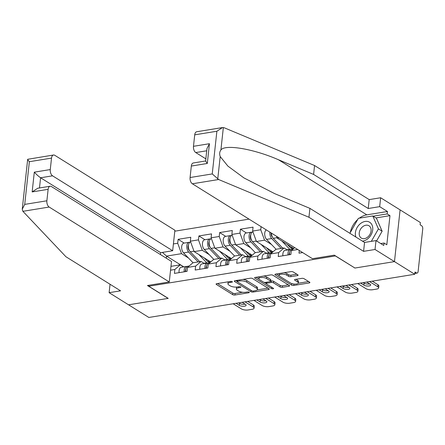 <?xml version="1.0" encoding="UTF-8"?>
<svg xmlns="http://www.w3.org/2000/svg" width="445" height="445" viewBox="0 0 445 445"><rect width="100%" height="100%" fill="white"/><g stroke="black" fill="none" stroke-linecap="round" stroke-linejoin="round"><path stroke-width="0.67" d="M232.19 281.663A1.118 0.406 -173.8 0 0 230.638 281.412L216.76 283.665A1.602 0.584 -173.8 0 0 216.081 284.06A1.602 0.584 -173.8 0 0 216.365 284.45L232.724 294.651A1.602 0.584 -173.8 0 0 234.938 295.007L248.816 292.754A1.118 0.406 -173.8 0 0 249.295 292.476A1.118 0.406 -173.8 0 0 249.094 292.209A1.118 0.406 -173.8 0 0 247.548 291.959L245.751 292.248A5.117 1.869 -173.8 0 1 238.659 291.113L237.296 290.262A5.117 1.869 -173.8 0 1 236.39 289.033A5.117 1.869 -173.8 0 1 238.57 287.77L240.367 287.481A1.118 0.406 -173.8 0 0 240.845 287.203A1.118 0.406 -173.8 0 0 240.645 286.936A1.118 0.406 -173.8 0 0 239.093 286.686L237.296 286.975A5.117 1.869 -173.8 0 1 230.21 285.84L228.847 284.989A5.117 1.869 -173.8 0 1 227.935 283.76A5.117 1.869 -173.8 0 1 230.115 282.497L231.912 282.208A1.118 0.406 -173.8 0 0 232.39 281.93A1.118 0.406 -173.8 0 0 232.19 281.663M297.432 275.6A1.602 0.584 -173.8 0 0 298.111 275.205A1.602 0.584 -173.8 0 0 297.827 274.821L293.238 271.956A1.602 0.584 -173.8 0 0 291.024 271.606L275.611 274.109A1.602 0.584 -173.8 0 0 274.927 274.504A1.602 0.584 -173.8 0 0 275.21 274.888L291.575 285.095A1.602 0.584 -173.8 0 0 293.789 285.445L309.203 282.942A1.602 0.584 -173.8 0 0 309.887 282.547A1.602 0.584 -173.8 0 0 309.603 282.163L304.057 278.704A1.602 0.584 -173.8 0 0 301.844 278.353L295.246 279.421A1.602 0.584 -173.8 0 0 294.562 279.816A1.602 0.584 -173.8 0 0 294.846 280.2L297.594 281.919A4.278 1.563 -173.8 0 1 298.356 282.948A4.278 1.563 -173.8 0 1 295.296 284.105A4.278 1.563 -173.8 0 1 290.607 283.053L279.838 276.334A4.278 1.563 -173.8 0 1 279.076 275.305A4.278 1.563 -173.8 0 1 282.136 274.148A4.278 1.563 -173.8 0 1 286.825 275.199L288.621 276.317A1.602 0.584 -173.8 0 0 290.835 276.673L297.432 275.6L297.538 274.637M354.81 268.062L394.47 261.615L414.751 274.265L148.847 317.463L128.572 304.814L168.227 298.373L148.78 286.241L335.369 255.931L354.821 267.962M252.615 278.559A1.602 0.584 -173.8 0 0 250.396 278.203L234.982 280.706A1.602 0.584 -173.8 0 0 234.304 281.101A1.602 0.584 -173.8 0 0 234.587 281.485L250.947 291.692A1.602 0.584 -173.8 0 0 253.161 292.048L268.574 289.545A1.602 0.584 -173.8 0 0 269.258 289.15A1.602 0.584 -173.8 0 0 268.975 288.766L252.615 278.559M255.297 277.407L270.71 274.904A1.602 0.584 -173.8 0 1 272.924 275.26L289.289 285.462A1.602 0.584 -173.8 0 1 289.573 285.851A1.602 0.584 -173.8 0 1 288.888 286.241L282.291 287.314A1.602 0.584 -173.8 0 1 280.077 286.958L273.441 282.82A1.602 0.584 -173.8 0 0 271.228 282.464L266.85 283.176A1.602 0.584 -173.8 0 0 266.171 283.571A1.602 0.584 -173.8 0 0 266.455 283.954L273.363 288.265A1.118 0.406 -173.8 0 1 273.558 288.532A1.118 0.406 -173.8 0 1 272.757 288.838A1.118 0.406 -173.8 0 1 271.533 288.56L254.902 278.186A1.602 0.584 -173.8 0 1 254.618 277.802A1.602 0.584 -173.8 0 1 255.297 277.407M249.033 219.129L174.785 231.194M148.78 286.241L148.886 285.278M299.285 250.479L298.995 253.172L302.65 252.576M297.75 249.523L291.303 250.568L290.874 254.49L278.236 256.543L278.659 252.621L270.543 253.939L270.115 257.861L257.471 259.913L257.9 255.992L249.779 257.31L249.356 261.237L236.712 263.29L237.135 259.368L229.019 260.687L228.591 264.608L215.947 266.661L216.376 262.739L208.26 264.057L207.832 267.979L195.188 270.032L195.616 266.11L187.495 267.428L187.072 271.35L174.429 273.408L174.852 269.486L170.552 270.182M173.4 243.938L177.705 243.237L181.516 253.667L188.463 258M184.18 243.092L178.134 239.315L177.705 243.237M178.134 239.315L190.772 237.263L190.349 241.184L198.464 239.866L202.275 250.296L209.222 254.629M204.939 239.721L198.893 235.945L198.464 239.866M198.893 235.945L211.536 233.892L211.108 237.814L219.229 236.495L223.04 246.925L229.982 251.258M225.704 236.345L219.652 232.574L219.229 236.495M219.652 232.574L232.296 230.521L231.873 234.443L239.989 233.124L243.799 243.554L250.746 247.882M246.463 232.974L240.417 229.197L239.989 233.124M240.417 229.197L253.055 227.145L252.632 231.066L260.748 229.748L264.558 240.178L271.506 244.511M261.087 226.65L260.748 229.748M294.735 247.637L291.303 250.568M287.414 250.029L284.11 247.965L278.659 252.621M270.543 253.939L275.989 249.289L284.11 247.965M279.009 237.83L277.202 238.125L293.772 248.46M276.529 236.284L277.202 238.125M266.65 253.4L263.345 251.342L257.9 255.992M249.779 257.31L255.23 252.66L263.345 251.342M264.558 240.178L256.442 241.496L273.007 251.831M252.632 231.066L256.442 241.496M245.89 256.776L242.586 254.712L237.135 259.368M229.019 260.687L234.47 256.031L242.586 254.712M243.799 243.554L235.683 244.872L252.248 255.208M231.873 234.443L235.683 244.872M225.131 260.147L221.827 258.083L216.376 262.739M208.26 264.057L213.706 259.407L221.827 258.083M223.04 246.925L214.918 248.243L231.489 258.578M211.108 237.814L214.918 248.243M204.366 263.518L201.062 261.46L195.616 266.11M187.495 267.428L192.946 262.778L201.062 261.46M202.275 250.296L194.159 251.614L210.724 261.949M190.349 241.184L194.159 251.614M183.607 266.894L180.303 264.831L174.852 269.486M170.969 266.349L180.303 264.831M181.516 253.667L166.541 256.103L166.313 258.217M183.796 266.861L166.541 256.103L162.408 252.41M359.343 218.156A18.334 13.611 122 0 1 366.83 214.852L387.456 211.503L379.68 206.652L380.647 197.752L400.094 209.879L394.47 261.615L354.943 268.04L334.295 255.157L312.468 258.701L192.368 183.785A4.889 2.748 -99.2 0 1 190.082 177.527L212.243 173.928L218.64 179.519L308.947 217.266L363.582 251.347L375.024 249.489L394.47 261.615L400.094 209.879L420.369 222.533L420.125 224.792L421.604 225.721A2.442 1.374 80.8 0 1 422.75 228.847L418.111 271.533A2.442 1.374 80.8 0 1 417.115 273.08A2.442 1.374 80.8 0 1 416.476 272.93L414.996 272.006L414.751 274.265M228.33 281.791A5.117 1.869 -173.8 0 0 228.101 282.252L227.935 283.76M236.796 287.042A5.117 1.869 -173.8 0 0 236.551 287.526L236.39 289.033M217.505 283.548L232.885 293.144A1.602 0.584 -173.8 0 0 235.105 293.5L242.575 292.287M257.177 289.912L267.996 288.154M235.728 280.589L237.218 281.518M237.691 281.268A1.118 0.406 -173.8 0 0 237.218 281.546A1.118 0.406 -173.8 0 0 237.413 281.813L251.775 290.769A1.118 0.406 -173.8 0 0 253.327 291.019L255.219 290.713A5.117 1.869 -173.8 0 0 257.399 289.45A5.117 1.869 -173.8 0 0 256.492 288.221L246.675 282.097A5.117 1.869 -173.8 0 0 239.588 280.962L237.691 281.268L237.802 280.25M257.399 289.45L257.566 287.943A5.117 1.869 -173.8 0 0 256.654 286.708L256.492 288.221M242.931 279.416A5.117 1.869 -173.8 0 1 246.841 280.589L256.654 286.708M288.31 284.856L282.458 285.807L282.291 287.314M270.66 281.079L271.389 280.956A1.602 0.584 -173.8 0 1 273.608 281.312L280.244 285.451A1.602 0.584 -173.8 0 0 282.458 285.807M266.171 283.604L264.085 282.308M258.94 279.098L256.036 277.285M266.555 278.526A4.278 1.563 -173.8 0 0 261.871 277.474A4.278 1.563 -173.8 0 0 258.812 278.631A4.278 1.563 -173.8 0 0 259.569 279.66L263.362 282.03A1.602 0.584 -173.8 0 0 265.576 282.386L269.954 281.674A1.602 0.584 -173.8 0 0 270.638 281.279A1.602 0.584 -173.8 0 0 270.354 280.895L266.555 278.526L266.722 277.018A4.278 1.563 -173.8 0 0 263.607 276.056M259.118 276.784A4.278 1.563 -173.8 0 0 258.973 277.124L258.812 278.631M270.638 281.279L270.799 279.772A1.602 0.584 -173.8 0 0 270.516 279.382L270.354 280.895M266.722 277.018L270.516 279.382M283.993 272.746A4.278 1.563 -173.8 0 1 286.992 273.692L288.783 274.81A1.602 0.584 -173.8 0 0 290.997 275.166L296.854 274.215M279.36 273.497A4.278 1.563 -173.8 0 0 279.243 273.797L279.076 275.305M298.356 282.948L298.517 281.44A4.278 1.563 -173.8 0 0 297.761 280.406L297.594 281.919M295.986 279.304L297.761 280.406M298.239 283.243L308.624 281.557M291.675 283.543L291.736 283.582A1.602 0.584 -173.8 0 0 293.472 283.977M276.351 273.987L279.21 275.767M210.379 261.732A6.03 3.388 -99.2 0 1 209.573 262.06A6.03 3.388 -99.2 0 1 207.999 261.688A6.03 3.388 -99.2 0 1 207.242 261.065L204.16 257.855M187.996 247.253L188.446 247.531M189.843 242.369A5.379 3.02 80.8 0 0 189.008 242.308A5.379 3.02 80.8 0 0 186.778 246.291A5.379 3.02 80.8 0 0 188.658 252.037L198.153 261.933M189.008 242.308L183.885 243.137A5.379 3.02 80.8 0 0 181.649 247.125A5.379 3.02 80.8 0 0 183.535 252.871L193.03 262.761M189.386 250.552L189.136 250.296A3.26 1.83 -99.2 0 1 188.469 245.05M190.66 242.041L190.61 242.047A5.379 3.02 80.8 0 0 188.374 246.035A5.379 3.02 80.8 0 0 190.254 251.775L199.749 261.671M198.804 254.512L206.764 262.806A8.149 4.578 80.8 0 0 207.047 263.084M209.361 261.098L207.587 261.387M185.81 271.556A5.379 3.02 -99.2 0 1 187.985 266.182L189.192 265.988M245.1 304.157A3.749 1.368 6.2 0 1 239.532 303.401L238.681 302.867M247.665 301.41L253.422 305.003A4.889 1.786 6.2 0 1 254.29 306.177L254.078 308.14A4.889 1.786 -173.8 0 0 253.211 306.961L253.422 305.003M184.213 271.817A5.379 3.02 -99.2 0 1 186.388 266.438A5.379 3.02 -99.2 0 1 187.089 266.472L187.223 266.499M179.09 272.651A5.379 3.02 -99.2 0 1 181.265 267.273L186.388 266.438M185.749 270.265L185.459 270.198M185.849 269.18A3.26 1.83 80.8 0 0 185.393 271.622M254.078 308.14A4.889 1.786 -173.8 0 1 251.992 309.342L248.132 309.97A4.889 1.786 -173.8 0 1 241.362 308.886L233.158 303.768M245 301.844L253.211 306.961M242.141 302.305L245.44 304.369A3.749 1.368 6.2 0 1 246.107 305.27A3.749 1.368 6.2 0 1 243.426 306.282A3.749 1.368 6.2 0 1 239.315 305.359L236.017 303.301M362.419 241.123A10.591 7.865 -58 0 0 372.026 232.752A10.591 7.865 -58 0 0 369.305 222.049A10.591 7.865 -58 0 0 358.831 225.153A10.591 7.865 -58 0 0 355.911 237.063M368.749 225.637A7.253 5.385 -58 0 0 360.489 229.242A7.253 5.385 -58 0 0 361.318 238.081A7.253 5.385 -58 0 0 361.562 238.22A7.253 5.385 -58 0 0 369.823 234.615A7.253 5.385 -58 0 0 368.994 225.776A7.253 5.385 -58 0 0 368.749 225.637M349.859 233.286L358.409 218.311L372.776 215.975L376.481 218.284L382.133 231.222L376.576 240.951M372.776 215.975L378.428 228.908L371.33 241.346M382.133 231.222L378.428 228.908M22.901 211.314L22.25 209.206L24.725 204.388L46.881 200.79A4.889 2.748 80.8 0 0 49.167 207.047L22.901 211.314L65.932 256.743L120.567 290.824L109.125 292.682L128.572 304.814L168.093 298.395L147.445 285.512L169.272 281.963L49.167 207.047M110.037 284.255L109.125 292.682M160.478 254.579L160.684 252.688L172.666 250.741L174.891 230.232L54.791 155.311A4.889 2.748 80.8 0 0 53.517 155.01A4.889 2.748 80.8 0 0 51.52 158.103L50.274 169.567A4.889 2.748 80.8 0 0 52.56 175.825L40.584 177.772C38.687 176.481 36.59 174.612 34.304 172.165L50.274 169.567M172.666 250.741L52.56 175.825M169.272 281.963L171.497 261.454L51.398 186.533A4.889 2.748 80.8 0 0 50.124 186.233A4.889 2.748 80.8 0 0 48.127 189.325L46.881 200.79M160.684 252.688L40.584 177.772L39.477 187.962M48.127 189.325L32.157 191.923L37.736 188.246L50.124 186.233M51.52 158.103L29.359 161.702C27.718 159.844 27.29 159.026 28.074 159.26M22.25 209.206L27.673 159.299L53.517 155.01M379.68 206.652L368.232 208.51L313.603 174.429L314.565 165.529L224.258 127.782L222.456 127.57L216.876 131.242L194.721 134.841A4.889 2.748 -99.2 0 1 196.712 131.748L222.456 127.57M313.603 174.429L278.514 159.766C253.639 148.88 224.981 144.013 220.904 149.987C219.546 151.767 219.313 153.959 220.192 156.557L227.896 166.107L243.96 177.933L274.826 193.703L309.915 208.366L364.55 242.447L375.992 240.589L383.768 245.44L384.035 243.026L386.811 244.761L389.976 215.647L387.195 213.917L373.138 216.198M368.232 208.51L369.2 199.61L380.647 197.752M314.565 165.529L369.2 199.61M190.082 177.527L191.328 166.063A4.889 2.748 -99.2 0 1 193.319 162.97L205.618 160.973M375.024 249.489L375.992 240.589M387.456 211.503L387.195 213.917M363.582 251.347L364.55 242.447M308.947 217.266L309.915 208.366M206.725 150.783L195.761 152.563A4.889 2.748 -99.2 0 1 193.475 146.305L194.721 134.841M195.761 152.563L205.846 158.854M350.271 232.568A18.334 13.611 122 0 1 357.752 219.457M380.753 243.56L384.035 243.026M389.976 215.647L375.914 217.933M193.475 146.305L209.445 143.713L206.97 148.524L205.607 161.068L207.298 163.471L191.328 166.063M231.139 258.361A6.03 3.388 -99.2 0 1 230.332 258.69A6.03 3.388 -99.2 0 1 228.758 258.317A6.03 3.388 -99.2 0 1 228.007 257.694L224.925 254.484M208.761 243.882L209.206 244.16M210.602 238.998A5.379 3.02 80.8 0 0 209.773 238.932A5.379 3.02 80.8 0 0 207.537 242.92A5.379 3.02 80.8 0 0 209.423 248.666L218.918 258.556M209.773 238.932L204.65 239.766A5.379 3.02 80.8 0 0 202.414 243.754A5.379 3.02 80.8 0 0 204.294 249.495L213.795 259.391M210.146 247.181L209.901 246.919A3.26 1.83 -99.2 0 1 209.228 241.674M211.419 238.665L211.369 238.676A5.379 3.02 80.8 0 0 209.133 242.659A5.379 3.02 80.8 0 0 211.019 248.405L220.514 258.3M219.569 251.141L227.529 259.435A8.149 4.578 80.8 0 0 227.807 259.713M230.126 257.727L228.346 258.017M251.903 254.991A6.03 3.388 -99.2 0 1 251.091 255.313A6.03 3.388 -99.2 0 1 249.523 254.946A6.03 3.388 -99.2 0 1 248.766 254.323L245.685 251.108M229.52 240.506L229.965 240.784M231.361 235.628A5.379 3.02 80.8 0 0 230.532 235.561A5.379 3.02 80.8 0 0 228.296 239.549A5.379 3.02 80.8 0 0 230.182 245.29L239.677 255.185M230.532 235.561L225.409 236.395A5.379 3.02 80.8 0 0 223.173 240.378A5.379 3.02 80.8 0 0 225.059 246.124L234.554 256.02M230.905 243.804L230.66 243.548A3.26 1.83 -99.2 0 1 229.993 238.303M232.184 235.294L232.129 235.299A5.379 3.02 80.8 0 0 229.893 239.288A5.379 3.02 80.8 0 0 231.778 245.034L241.273 254.924M240.328 247.77L248.288 256.064A8.149 4.578 80.8 0 0 248.571 256.337M250.885 254.356L249.105 254.64M272.663 251.614A6.03 3.388 -99.2 0 1 271.856 251.942A6.03 3.388 -99.2 0 1 270.282 251.57A6.03 3.388 -99.2 0 1 269.525 250.947L266.444 247.737M250.279 237.135L250.73 237.413M252.126 232.251A5.379 3.02 80.8 0 0 251.292 232.19A5.379 3.02 80.8 0 0 249.061 236.173A5.379 3.02 80.8 0 0 250.941 241.919L260.436 251.814M251.292 232.19L246.168 233.019A5.379 3.02 80.8 0 0 243.932 237.007A5.379 3.02 80.8 0 0 245.818 242.753L255.313 252.643M251.67 240.434L251.419 240.178A3.26 1.83 -99.2 0 1 250.752 234.932M252.944 231.923L252.893 231.928A5.379 3.02 80.8 0 0 250.657 235.917A5.379 3.02 80.8 0 0 252.538 241.657L262.033 251.553M261.087 244.394L269.047 252.688A8.149 4.578 80.8 0 0 269.331 252.966M271.645 250.98L269.87 251.269M293.422 248.243A6.03 3.388 -99.2 0 1 292.615 248.571A6.03 3.388 -99.2 0 1 291.041 248.199A6.03 3.388 -99.2 0 1 290.29 247.576L287.209 244.366M271.044 233.764L271.489 234.042M269.87 232.129A5.379 3.02 80.8 0 0 271.706 238.548L281.201 248.438M266.282 229.893A5.379 3.02 80.8 0 0 264.697 234.226A5.379 3.02 80.8 0 0 266.583 239.377L276.078 249.272M272.429 237.063L272.184 236.807A3.26 1.83 -99.2 0 1 271.077 232.88M271.417 233.091A5.379 3.02 80.8 0 0 273.302 238.286L282.798 248.182M281.852 241.023L289.812 249.317A8.149 4.578 80.8 0 0 290.09 249.595M292.409 247.609L290.63 247.898M206.569 268.185A5.379 3.02 -99.2 0 1 208.749 262.806L209.951 262.611M265.865 300.781A3.749 1.368 6.2 0 1 260.292 300.03L259.441 299.496M268.424 298.039L274.181 301.632A4.889 1.786 6.2 0 1 275.049 302.806L274.838 304.769A4.889 1.786 -173.8 0 0 273.97 303.59L274.181 301.632M204.973 268.446A5.379 3.02 -99.2 0 1 207.148 263.067A5.379 3.02 -99.2 0 1 207.854 263.095L207.987 263.129M199.85 269.275A5.379 3.02 -99.2 0 1 202.024 263.902L207.148 263.067M206.508 266.894L206.219 266.828M206.608 265.81A3.26 1.83 80.8 0 0 206.152 268.252M274.838 304.769A4.889 1.786 -173.8 0 1 272.757 305.971L268.897 306.599A4.889 1.786 -173.8 0 1 262.127 305.515L253.917 300.392M265.76 298.473L273.97 303.59M262.9 298.934L266.199 300.992A3.749 1.368 6.2 0 1 266.867 301.894A3.749 1.368 6.2 0 1 264.185 302.906A3.749 1.368 6.2 0 1 260.08 301.988L256.776 299.93M227.334 264.814A5.379 3.02 -99.2 0 1 229.509 259.435L230.71 259.24M286.625 297.41A3.749 1.368 6.2 0 1 281.051 296.654L280.205 296.125M289.189 294.662L294.946 298.256A4.889 1.786 6.2 0 1 295.814 299.435L295.597 301.393A4.889 1.786 -173.8 0 0 294.729 300.219L294.946 298.256M225.732 265.07A5.379 3.02 -99.2 0 1 227.912 259.696A5.379 3.02 -99.2 0 1 228.613 259.724L228.747 259.758M220.609 265.904A5.379 3.02 -99.2 0 1 222.789 260.525L227.912 259.696M227.273 263.523L226.983 263.451M227.367 262.433A3.26 1.83 80.8 0 0 226.917 264.881M295.597 301.393A4.889 1.786 -173.8 0 1 293.516 302.6L289.656 303.229A4.889 1.786 -173.8 0 1 282.887 302.144L274.676 297.021M286.524 295.096L294.729 300.219M283.66 295.563L286.964 297.622A3.749 1.368 6.2 0 1 287.626 298.523A3.749 1.368 6.2 0 1 284.945 299.535A3.749 1.368 6.2 0 1 280.839 298.617L277.541 296.559M248.093 261.438A5.379 3.02 -99.2 0 1 250.268 256.064L251.475 255.869M307.384 294.039A3.749 1.368 6.2 0 1 301.816 293.283L300.965 292.754M309.948 291.291L315.705 294.885A4.889 1.786 6.2 0 1 316.573 296.059L316.362 298.022A4.889 1.786 -173.8 0 0 315.494 296.843L315.705 294.885M246.497 261.699A5.379 3.02 -99.2 0 1 248.672 256.32A5.379 3.02 -99.2 0 1 249.372 256.353L249.506 256.381M241.374 262.533A5.379 3.02 -99.2 0 1 243.548 257.154L248.672 256.32M248.032 260.147L247.743 260.08M248.132 259.062A3.26 1.83 80.8 0 0 247.676 261.51M316.362 298.022A4.889 1.786 -173.8 0 1 314.276 299.229L310.421 299.852A4.889 1.786 -173.8 0 1 303.646 298.767L295.441 293.65M307.284 291.725L315.494 296.843M304.425 292.193L307.723 294.251A3.749 1.368 6.2 0 1 308.391 295.152A3.749 1.368 6.2 0 1 305.709 296.164A3.749 1.368 6.2 0 1 301.599 295.241L298.3 293.183M268.852 258.067A5.379 3.02 -99.2 0 1 271.033 252.688L272.234 252.493M328.149 290.663A3.749 1.368 6.2 0 1 322.575 289.912L321.724 289.378M330.707 287.921L336.464 291.514A4.889 1.786 6.2 0 1 337.332 292.688L337.121 294.651A4.889 1.786 -173.8 0 0 336.253 293.472L336.464 291.514M267.256 258.328A5.379 3.02 -99.2 0 1 269.436 252.949A5.379 3.02 -99.2 0 1 270.137 252.977L270.271 253.01M262.133 259.157A5.379 3.02 -99.2 0 1 264.308 253.784L269.436 252.949M268.791 256.776L268.502 256.709M268.891 255.691A3.26 1.83 80.8 0 0 268.435 258.133M337.121 294.651A4.889 1.786 -173.8 0 1 335.041 295.853L331.18 296.481A4.889 1.786 -173.8 0 1 324.411 295.397L316.2 290.279M328.043 288.354L336.253 293.472M325.184 288.816L328.482 290.874A3.749 1.368 6.2 0 1 329.15 291.775A3.749 1.368 6.2 0 1 326.469 292.793A3.749 1.368 6.2 0 1 322.364 291.87L319.065 289.812M289.617 254.696A5.379 3.02 -99.2 0 1 291.792 249.317L292.994 249.122M348.908 287.292A3.749 1.368 6.2 0 1 343.334 286.536L342.489 286.007M351.472 284.55L357.229 288.137A4.889 1.786 6.2 0 1 358.097 289.317L357.88 291.275A4.889 1.786 -173.8 0 0 357.012 290.101L357.229 288.137M288.015 254.952A5.379 3.02 -99.2 0 1 290.196 249.578A5.379 3.02 -99.2 0 1 290.897 249.606L291.03 249.639M282.892 255.786A5.379 3.02 -99.2 0 1 285.073 250.407L290.196 249.578M289.556 253.405L289.267 253.333M289.651 252.321A3.26 1.83 80.8 0 0 289.2 254.763M357.88 291.275A4.889 1.786 -173.8 0 1 355.8 292.482L351.939 293.11A4.889 1.786 -173.8 0 1 345.17 292.026L336.96 286.903M348.808 284.978L357.012 290.101M345.943 285.445L349.247 287.503A3.749 1.368 6.2 0 1 349.909 288.405A3.749 1.368 6.2 0 1 347.228 289.417A3.749 1.368 6.2 0 1 343.123 288.499L339.824 286.441M369.667 283.921A3.749 1.368 6.2 0 1 364.099 283.165L363.248 282.636M372.231 281.173L377.989 284.767A4.889 1.786 6.2 0 1 378.856 285.94L378.645 287.904A4.889 1.786 -173.8 0 0 377.777 286.725L377.989 284.767M378.645 287.904A4.889 1.786 -173.8 0 1 376.559 289.111L372.704 289.734A4.889 1.786 -173.8 0 1 365.929 288.649L357.724 283.532M369.567 281.607L377.777 286.725M366.708 282.074L370.006 284.132A3.749 1.368 6.2 0 1 370.674 285.034A3.749 1.368 6.2 0 1 367.993 286.046A3.749 1.368 6.2 0 1 363.882 285.123L360.584 283.065M414.868 273.191L416.476 272.93M230.226 281.479L230.115 282.497M240.434 286.83L240.367 287.481M238.681 286.752L238.57 287.77M248.889 292.104L248.816 292.754M235.105 293.5L234.938 295.007M232.885 293.144L232.724 294.651M216.437 283.749L216.365 284.45M231.984 281.557L231.912 282.208M268.68 288.582L268.574 289.545M253.272 291.03L253.161 292.048M251.091 290.346L250.947 291.692M234.66 280.784L234.587 281.485M246.841 280.589L246.675 282.097M239.699 279.944L239.588 280.962M288.994 285.278L288.888 286.241M280.244 285.451L280.077 286.958M273.608 281.312L273.441 282.82M271.389 280.956L271.228 282.464M266.961 282.158L266.85 283.176M271.678 287.214L271.533 288.56M254.974 277.485L254.902 278.186M290.997 275.166L290.835 276.673M288.783 274.81L288.621 276.317M286.992 273.692L286.825 275.199M294.924 279.499L294.846 280.2M309.308 281.98L309.203 282.942M293.939 284.038L293.789 285.445M291.736 283.582L291.575 285.095M275.288 274.187L275.21 274.888M188.658 252.037L183.535 252.871M193.998 251.169L190.254 251.775M206.764 262.806L203.96 263.262M239.315 305.359L239.532 303.401M29.359 161.702L24.725 204.388M32.157 191.923L34.304 172.165M223.345 127.537L220.904 149.987M220.192 156.557L217.75 179.012M212.243 173.928L216.876 131.242M209.445 143.713L207.298 163.471M218.64 179.519L192.368 183.785M366.83 214.852L278.514 159.766M209.423 248.666L204.294 249.495M214.757 247.798L211.019 248.405M227.529 259.435L224.719 259.891M230.182 245.29L225.059 246.124M235.516 244.422L231.778 245.034M248.288 256.064L245.479 256.52M250.941 241.919L245.818 242.753M256.281 241.051L252.538 241.657M269.047 252.688L266.243 253.144M271.706 238.548L266.583 239.377M277.04 237.68L273.302 238.286M289.812 249.317L287.003 249.773M260.08 301.988L260.292 300.03M280.839 298.617L281.051 296.654M301.599 295.241L301.816 293.283M322.364 291.87L322.575 289.912M343.123 288.499L343.334 286.536M363.882 285.123L364.099 283.165M414.84 273.447L417.115 273.08M237.346 280.322L237.218 281.546M266.31 282.264L266.171 283.571"/></g></svg>
